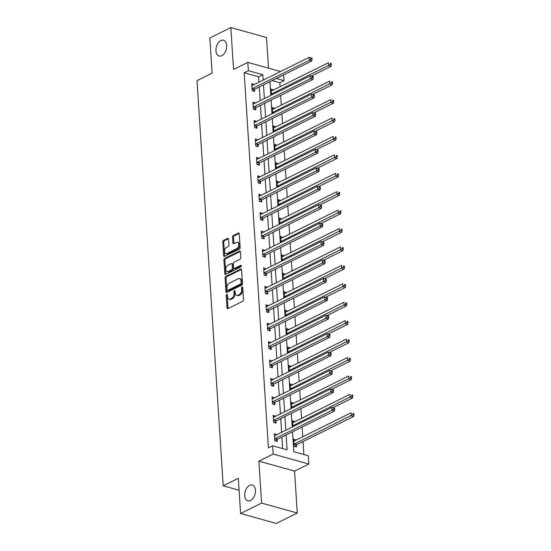 <?xml version="1.0" encoding="UTF-8"?>
<svg xmlns="http://www.w3.org/2000/svg" width="551" height="551" viewBox="0 0 551 551"><rect width="100%" height="100%" fill="white"/><g stroke="black" fill="none" stroke-linecap="round" stroke-linejoin="round"><path stroke-width="0.83" d="M226.75 294.468A0.882 0.551 -74.4 0 0 226.227 295.57L227.026 307.885A1.26 0.785 -74.4 0 0 227.508 308.691A1.26 0.785 -74.4 0 0 227.921 308.636L242.764 301.28A1.26 0.785 -74.4 0 0 243.508 299.71L242.715 287.395A0.882 0.551 -74.4 0 0 241.558 287.966L241.662 289.557A4.022 2.507 -74.4 0 1 239.265 294.578L238.032 295.191A4.022 2.507 -74.4 0 1 236.71 295.357A4.022 2.507 -74.4 0 1 235.153 292.788L235.05 291.197A0.882 0.551 -74.4 0 0 233.893 291.768L233.996 293.359A4.022 2.507 -74.4 0 1 231.599 298.38L230.359 298.993A4.022 2.507 -74.4 0 1 229.044 299.159A4.022 2.507 -74.4 0 1 227.487 296.59L227.384 294.992A0.882 0.551 -74.4 0 0 226.75 294.468M227.384 295.06A0.882 0.551 -74.4 0 0 227.191 295.839L227.99 308.154A1.26 0.785 -74.4 0 0 228.08 308.56M242.715 287.464A0.882 0.551 -74.4 0 0 242.523 288.235L242.626 289.826L241.662 289.557M235.05 291.265A0.882 0.551 -74.4 0 0 234.857 292.037L234.96 293.628L233.996 293.359M221.819 55.672A8.196 5.117 -74.4 0 0 226.654 47.441A8.196 5.117 -74.4 0 0 223.534 40.216A8.196 5.117 -74.4 0 0 220.841 40.554A8.196 5.117 -74.4 0 0 216.006 48.777A8.196 5.117 -74.4 0 0 219.126 56.009A8.196 5.117 -74.4 0 0 221.819 55.672M250.588 500.487A8.196 5.117 -74.4 0 0 255.423 492.263A8.196 5.117 -74.4 0 0 252.303 485.032A8.196 5.117 -74.4 0 0 249.61 485.369A8.196 5.117 -74.4 0 0 244.775 493.6A8.196 5.117 -74.4 0 0 247.895 500.825A8.196 5.117 -74.4 0 0 250.588 500.487M228.575 239.093A1.26 0.785 -74.4 0 0 228.086 238.294A1.26 0.785 -74.4 0 0 227.673 238.342L223.513 240.408A1.26 0.785 -74.4 0 0 222.762 241.979L223.644 255.657A1.26 0.785 -74.4 0 0 224.133 256.456A1.26 0.785 -74.4 0 0 224.546 256.408L239.382 249.045A1.26 0.785 -74.4 0 0 240.133 247.482L239.251 233.796A1.26 0.785 -74.4 0 0 238.762 232.997A1.26 0.785 -74.4 0 0 238.349 233.052L233.321 235.546A1.26 0.785 -74.4 0 0 232.57 237.109L232.949 242.963A1.26 0.785 -74.4 0 0 233.438 243.769A1.26 0.785 -74.4 0 0 233.851 243.714L236.345 242.481A3.361 2.101 -74.4 0 1 237.447 242.344A3.361 2.101 -74.4 0 1 238.728 245.305A3.361 2.101 -74.4 0 1 236.744 248.68L226.978 253.529A3.361 2.101 -74.4 0 1 225.869 253.667A3.361 2.101 -74.4 0 1 224.588 250.698A3.361 2.101 -74.4 0 1 226.571 247.323L228.204 246.517A1.26 0.785 -74.4 0 0 228.954 244.947L228.575 239.093M258.977 82.223L258.626 76.789L244.162 72.753L248.363 70.666L247.826 62.401L280.535 71.534M240.594 513.491L261.587 503.084L297.264 513.036L276.271 523.45L240.594 513.491L238.314 478.296L223.203 485.789L197.003 80.653L212.121 73.159L209.841 37.964L230.835 27.55L233.548 69.481L247.826 62.401M297.264 513.036L294.558 471.105L258.88 461.153L261.587 503.084M258.88 461.153L273.151 454.072L272.621 445.8L287.085 449.836L286.127 434.994M244.162 72.753L268.42 447.887L272.621 445.8M225.841 276.464A1.26 0.785 -74.4 0 0 225.09 278.035L225.979 291.713A1.26 0.785 -74.4 0 0 226.461 292.512A1.26 0.785 -74.4 0 0 226.874 292.464L241.717 285.108A1.26 0.785 -74.4 0 0 242.468 283.538L241.579 269.859A1.26 0.785 -74.4 0 0 241.097 269.053A1.26 0.785 -74.4 0 0 240.684 269.108L225.841 276.464L226.805 276.733A1.26 0.785 -74.4 0 0 226.055 278.303L226.943 291.982A1.26 0.785 -74.4 0 0 227.033 292.388M224.815 273.682L223.926 260.003A1.26 0.785 -74.4 0 1 224.677 258.433L239.513 251.077A1.26 0.785 -74.4 0 1 239.926 251.029A1.26 0.785 -74.4 0 1 240.415 251.828L240.794 257.682A1.26 0.785 -74.4 0 1 240.043 259.252L234.023 262.235A1.26 0.785 -74.4 0 0 233.28 263.805L233.528 267.69A1.26 0.785 -74.4 0 0 234.017 268.489A1.26 0.785 -74.4 0 0 234.43 268.44L240.691 265.334A0.882 0.551 -74.4 0 1 240.794 266.953L225.71 274.432A1.26 0.785 -74.4 0 1 225.297 274.488A1.26 0.785 -74.4 0 1 224.815 273.682L225.779 273.95L224.891 260.272L223.926 260.003M268.502 68.172L266.519 37.509L230.835 27.55M223.203 485.789L239.086 490.225M282.67 448.61L281.926 437.074M281.616 432.315L280.735 418.65M280.425 413.884L279.543 400.226M279.233 395.46L278.351 381.802M278.041 377.036L277.16 363.371M276.85 358.611L275.968 344.947M275.658 340.181L274.777 326.523M274.467 321.756L273.585 308.092M273.275 303.332L272.394 289.668M272.084 284.908L271.202 271.244M270.892 266.477L270.011 252.819M269.701 248.053L268.819 234.389M268.509 229.629L267.628 215.964M267.318 211.205L266.436 197.54M266.126 192.774L265.245 179.116M264.935 174.35L264.053 160.685M263.743 155.926L262.861 142.261M262.551 137.495L261.67 123.837M261.36 119.071L260.478 105.406M260.168 100.647L259.287 86.982M276.802 434.705L274.37 433.775L274.832 440.862L277.243 441.53L277.119 439.622M275.61 416.274L273.179 415.344L273.64 422.431L276.051 423.106L275.927 421.191M274.419 397.85L271.987 396.92L272.449 404.007L274.859 404.682L274.735 402.767M273.227 379.425L270.796 378.496L271.257 385.583L273.668 386.251L273.544 384.343M272.036 360.995L269.604 360.065L270.066 367.152L272.476 367.827L272.352 365.919M270.844 342.57L268.413 341.641L268.874 348.728L271.285 349.403L271.161 347.488M269.653 324.146L267.221 323.217L267.683 330.304L270.093 330.979L269.969 329.064M268.461 305.722L266.03 304.793L266.491 311.88L268.902 312.548L268.778 310.64M267.269 287.291L264.838 286.362L265.3 293.449L267.71 294.124L267.586 292.209M266.078 268.867L263.647 267.938L264.108 275.025L266.519 275.7L266.395 273.785M264.886 250.443L262.455 249.513L262.917 256.601L265.327 257.276L265.203 255.361M263.695 232.019L261.264 231.089L261.725 238.177L264.136 238.845L264.012 236.937M262.503 213.588L260.072 212.658L260.533 219.746L262.944 220.421L262.82 218.506M261.312 195.164L258.88 194.234L259.342 201.322L261.753 201.997L261.629 200.082M260.12 176.74L257.689 175.81L258.15 182.898L260.561 183.566L260.437 181.658M258.929 158.316L256.497 157.386L256.959 164.467L259.369 165.142L259.245 163.234M257.737 139.885L255.306 138.955L255.767 146.043L258.178 146.718L258.054 144.803M256.546 121.461L254.114 120.531L254.576 127.618L256.986 128.293L256.862 126.379M255.354 103.037L252.923 102.107L253.384 109.194L255.795 109.863L255.671 107.955M254.163 84.606L251.731 83.676L252.193 90.763L254.603 91.438L254.479 89.531M303.883 454.527L303.043 441.551M302.74 436.785L302.106 427.066M301.549 418.361L300.915 408.642M300.357 399.936L299.723 390.218M299.165 381.506L298.532 371.787M297.974 363.081L297.34 353.363M296.782 344.657L296.149 334.939M295.591 326.233L294.957 316.515M294.399 307.802L293.766 298.084M293.208 289.378L292.574 279.66M292.016 270.954L291.383 261.236M290.825 252.53L290.191 242.805M289.633 234.099L289 224.381M288.442 215.675L287.808 205.957M287.25 197.251L286.616 187.533M286.059 178.82L285.425 169.102M284.867 160.396L284.233 150.678M283.675 141.972L283.042 132.254M282.484 123.548L281.85 113.83M281.292 105.117L280.659 95.399M280.101 86.693L279.839 82.712L272.201 80.577M296.087 440.084L293.655 439.154L294.117 446.241L296.528 446.916L296.404 445.001M294.895 421.66L292.464 420.73L292.856 426.743M293.704 403.236L291.272 402.306L291.665 408.312M292.512 384.805L290.081 383.875L290.473 389.888M291.321 366.381L288.889 365.451L289.282 371.464M290.129 347.957L287.698 347.027L288.09 353.039M288.938 329.526L286.506 328.603L286.899 334.609M287.746 311.101L285.315 310.172L285.707 316.184M286.554 292.677L284.123 291.748L284.516 297.76M285.363 274.253L282.932 273.324L283.324 279.329M284.171 255.822L281.74 254.893L282.133 260.905M282.98 237.398L280.549 236.469L280.941 242.481M281.788 218.974L279.357 218.044L279.75 224.057M280.597 200.55L278.165 199.62L278.558 205.626M279.405 182.119L276.974 181.189L277.367 187.202M278.214 163.695L275.782 162.765L276.175 168.778M277.022 145.271L274.591 144.341L274.983 150.354M275.831 126.847L273.399 125.917L273.792 131.923M274.639 108.416L272.208 107.486L272.6 113.499M273.448 89.992L271.016 89.062L271.409 95.075M283.669 74.895L284.04 80.625L276.402 78.497M279.839 82.712L284.04 80.625M292.547 431.812L293.835 451.724L308.298 455.76L308.835 464.032L273.151 454.072M294.558 471.105L308.835 464.032M263.178 80.136L262.827 74.709L248.363 70.666M285.817 430.228L284.936 416.57M284.626 411.804L283.744 398.139M283.434 393.38L282.553 379.715M282.243 374.955L281.361 361.291M281.051 356.525L280.17 342.867M279.86 338.1L278.978 324.436M278.668 319.676L277.787 306.012M277.477 301.252L276.595 287.588M276.285 282.821L275.404 269.163M275.094 264.397L274.212 250.733M273.902 245.973L273.02 232.308M272.711 227.542L271.829 213.884M271.519 209.118L270.637 195.453M270.327 190.694L269.446 177.029M269.136 172.27L268.254 158.605M267.944 153.839L267.063 140.181M266.753 135.415L265.871 121.75M265.561 116.991L264.68 103.326M264.37 98.567L263.488 84.902M270.059 76.727L269.597 76.954M269.907 81.72L270.789 95.378M271.099 100.144L271.98 113.802M272.29 118.568L273.172 132.233M273.482 136.992L274.364 150.657M274.673 155.423L275.555 169.081M275.865 173.847L276.747 187.512M277.057 192.271L277.938 205.936M278.248 210.696L279.13 224.36M279.44 229.126L280.321 242.784M280.631 247.551L281.513 261.215M281.823 265.975L282.704 279.639M283.014 284.399L283.896 298.063M284.206 302.83L285.087 316.488M285.397 321.254L286.279 334.918M286.589 339.678L287.47 353.343M287.78 358.109L288.662 371.767M288.972 376.533L289.854 390.198M290.163 394.957L291.045 408.622M291.355 413.381L292.237 427.046M258.626 76.789L262.827 74.709M296.066 439.829L293.773 440.965M276.781 434.443L274.488 435.579M275.59 416.019L273.296 417.155M294.875 421.405L292.581 422.541M274.398 397.595L272.104 398.731M293.683 402.974L291.389 404.11M273.206 379.164L270.913 380.307M292.491 384.55L290.198 385.686M272.015 360.74L269.721 361.876M291.3 366.126L289.006 367.262M270.823 342.316L268.53 343.452M290.108 347.695L287.815 348.838M269.632 323.892L267.338 325.028M288.917 329.271L286.623 330.407M268.44 305.461L266.147 306.604M287.725 310.847L285.432 311.983M267.249 287.037L264.955 288.173M286.534 292.423L284.24 293.559M266.057 268.613L263.764 269.749M285.342 273.992L283.049 275.135M264.866 250.188L262.572 251.325M284.151 255.568L281.857 256.704M263.674 231.757L261.381 232.894M282.959 237.144L280.666 238.28M262.483 213.333L260.189 214.47M281.768 218.719L279.474 219.856M261.291 194.909L258.998 196.046M280.576 200.288L278.283 201.425M260.1 176.478L257.806 177.622M279.385 181.864L277.091 183.001M258.908 158.054L256.614 159.191M278.193 163.44L275.899 164.577M257.716 139.63L255.423 140.767M277.001 145.016L274.708 146.153M256.525 121.206L254.231 122.343M275.81 126.585L273.516 127.722M255.333 102.775L253.04 103.919M274.618 108.161L272.325 109.298M254.142 84.351L251.848 85.488M273.427 89.737L271.133 90.874M229.044 299.159L230.008 299.427A4.022 2.507 -74.4 0 0 231.324 299.262L230.359 298.993M234.96 293.628A4.022 2.507 -74.4 0 1 232.563 298.649L231.324 299.262M236.71 295.357L237.674 295.625A4.022 2.507 -74.4 0 0 238.996 295.46L238.032 295.191M242.626 289.826A4.022 2.507 -74.4 0 1 240.229 294.847L238.996 295.46M241.49 269.453L226.805 276.733M227.046 289.867A0.882 0.551 -74.4 0 0 227.68 290.391L240.704 283.93A0.882 0.551 -74.4 0 0 241.228 282.835L241.118 281.155A4.022 2.507 -74.4 0 0 239.561 278.586A4.022 2.507 -74.4 0 0 238.239 278.751L229.34 283.166A4.022 2.507 -74.4 0 0 226.943 288.187L227.046 289.867M227.391 290.425L228.355 290.694A0.882 0.551 -74.4 0 0 228.644 290.659L227.68 290.391M239.561 278.586L240.525 278.854A4.022 2.507 -74.4 0 1 242.082 281.423L242.192 283.104A0.882 0.551 -74.4 0 1 241.669 284.199L228.644 290.659M240.326 251.421L225.641 258.701A1.26 0.785 -74.4 0 0 224.891 260.272M234.017 268.489L234.981 268.757A1.26 0.785 -74.4 0 0 235.394 268.709L241.31 265.768M227.783 265.334A3.361 2.101 -74.4 0 0 225.8 268.709A3.361 2.101 -74.4 0 0 227.081 271.671A3.361 2.101 -74.4 0 0 228.183 271.533L231.627 269.825A1.26 0.785 -74.4 0 0 232.37 268.261L232.123 264.377A1.26 0.785 -74.4 0 0 231.634 263.571A1.26 0.785 -74.4 0 0 231.22 263.626L227.783 265.334M227.081 271.671L228.045 271.939A3.361 2.101 -74.4 0 0 229.147 271.801L228.183 271.533M231.634 263.571L232.598 263.839A1.26 0.785 -74.4 0 1 233.087 264.645L233.335 268.53A1.26 0.785 -74.4 0 1 232.591 270.093L229.147 271.801M225.779 273.95A1.26 0.785 -74.4 0 0 225.862 274.357M225.869 253.667L226.833 253.935A3.361 2.101 -74.4 0 0 227.942 253.797L226.978 253.529M237.447 242.344L238.411 242.612A3.361 2.101 -74.4 0 1 239.692 245.574A3.361 2.101 -74.4 0 1 237.708 248.949L227.942 253.797M239.162 233.397L234.285 235.814A1.26 0.785 -74.4 0 0 233.534 237.378L233.913 243.232A1.26 0.785 -74.4 0 0 234.003 243.638M228.486 238.686L224.477 240.677A1.26 0.785 -74.4 0 0 223.727 242.247L224.608 255.926A1.26 0.785 -74.4 0 0 224.698 256.332M295.047 446.503L296.521 444.871A1.281 0.799 105.6 0 1 296.831 444.629L353.687 416.439L351.276 415.764L351.083 412.809L294.227 441.007A1.281 0.799 105.6 0 1 293.91 441.075L293.779 441.069M293.993 444.326L294.11 444.196A1.281 0.799 105.6 0 1 294.42 443.961L353.033 414.538L353.997 414.807L353.921 413.629L352.957 413.36L353.033 414.538M352.957 413.36L353.921 413.629M353.997 414.807L353.687 416.439M275.135 438.575L277.546 439.25L334.402 411.053L331.991 410.378L275.135 438.575A1.281 0.799 -74.4 0 0 274.825 438.816L274.708 438.947M333.748 409.159L331.991 410.378L331.798 407.43L334.636 408.243L333.672 407.974L333.748 409.159L334.712 409.427L334.636 408.243M274.494 435.683L274.625 435.689A1.281 0.799 -74.4 0 0 274.942 435.621L331.798 407.43L333.672 407.974M277.546 439.25A1.281 0.799 -74.4 0 0 277.236 439.491L275.762 441.117M334.402 411.053L334.712 409.427M332.894 407.733L352.495 398.008L350.085 397.34L349.892 394.385L293.036 422.583A1.281 0.799 105.6 0 1 292.719 422.651L292.588 422.638M292.801 425.902L292.918 425.771A1.281 0.799 105.6 0 1 293.228 425.53L351.841 396.114L352.805 396.383L352.73 395.198L351.765 394.929L351.841 396.114M351.765 394.929L352.73 395.198M352.805 396.383L352.495 398.008M331.702 389.309L351.304 379.584L348.893 378.909L348.7 375.961L291.844 404.152A1.281 0.799 105.6 0 1 291.527 404.22L291.396 404.214M291.61 407.478L291.727 407.347A1.281 0.799 105.6 0 1 292.037 407.106L350.65 377.69L351.614 377.958L351.538 376.774L350.574 376.505L350.65 377.69M350.574 376.505L351.538 376.774M351.614 377.958L351.304 379.584M273.943 420.151L276.354 420.819L333.21 392.629L330.8 391.954L273.943 420.151A1.281 0.799 -74.4 0 0 273.633 420.392L273.516 420.523M332.556 390.728L330.8 391.954L330.607 388.999L333.445 389.819L332.48 389.55L332.556 390.728L333.52 390.996L333.445 389.819M273.303 417.259L273.434 417.265A1.281 0.799 -74.4 0 0 273.751 417.197L330.607 388.999L332.48 389.55M276.354 420.819A1.281 0.799 -74.4 0 0 276.044 421.06L274.57 422.693M333.21 392.629L333.52 390.996M272.752 401.72L275.163 402.395L332.019 374.205L329.608 373.53L272.752 401.72A1.281 0.799 -74.4 0 0 272.442 401.961L272.325 402.092M331.365 372.304L329.608 373.53L329.415 370.575L332.253 371.395L331.289 371.126L331.365 372.304L332.329 372.572L332.253 371.395M272.111 398.834L272.242 398.841A1.281 0.799 -74.4 0 0 272.559 398.772L329.415 370.575L331.289 371.126M275.163 402.395A1.281 0.799 -74.4 0 0 274.853 402.636L273.379 404.269M332.019 374.205L332.329 372.572M330.51 370.878L350.112 361.16L347.702 360.485L347.509 357.53L290.652 385.728A1.281 0.799 105.6 0 1 290.336 385.796L290.205 385.79M290.418 389.054L290.535 388.923A1.281 0.799 105.6 0 1 290.845 388.682L349.458 359.259L350.422 359.527L350.346 358.35L349.382 358.081L349.458 359.259M349.382 358.081L350.346 358.35M350.422 359.527L350.112 361.16M329.319 352.454L348.921 342.736L346.51 342.061L346.317 339.106L289.461 367.303A1.281 0.799 105.6 0 1 289.144 367.372L289.013 367.365M289.227 370.623L289.344 370.492A1.281 0.799 105.6 0 1 289.654 370.251L348.266 340.835L349.231 341.103L349.155 339.926L348.191 339.657L348.266 340.835M348.191 339.657L349.155 339.926M349.231 341.103L348.921 342.736M328.127 334.03L347.729 324.305L345.319 323.637L345.126 320.682L288.269 348.873A1.281 0.799 105.6 0 1 287.953 348.948L287.822 348.935M288.035 352.199L288.152 352.068A1.281 0.799 105.6 0 1 288.462 351.827L347.075 322.411L348.039 322.679L347.963 321.495L346.999 321.226L347.075 322.411M346.999 321.226L347.963 321.495M348.039 322.679L347.729 324.305M271.56 383.296L273.971 383.971L330.827 355.774L328.417 355.106L271.56 383.296A1.281 0.799 -74.4 0 0 271.25 383.537L271.133 383.668M330.173 353.88L328.417 355.106L328.224 352.151L331.061 352.964L330.097 352.695L330.173 353.88L331.137 354.148L331.061 352.964M270.92 380.404L271.051 380.417A1.281 0.799 -74.4 0 0 271.368 380.342L328.224 352.151L330.097 352.695M273.971 383.971A1.281 0.799 -74.4 0 0 273.661 384.212L272.187 385.838M330.827 355.774L331.137 354.148M270.369 364.872L272.779 365.547L329.636 337.35L327.225 336.675L270.369 364.872A1.281 0.799 -74.4 0 0 270.059 365.113L269.942 365.244M328.981 335.449L327.225 336.675L327.032 333.727L329.87 334.54L328.906 334.271L328.981 335.449L329.946 335.724L329.87 334.54M269.728 361.979L269.859 361.986A1.281 0.799 -74.4 0 0 270.176 361.917L327.032 333.727L328.906 334.271M272.779 365.547A1.281 0.799 -74.4 0 0 272.469 365.788L270.996 367.414M329.636 337.35L329.946 335.724M269.177 346.448L271.588 347.116L328.444 318.926L326.034 318.251L269.177 346.448A1.281 0.799 -74.4 0 0 268.867 346.689L268.75 346.82M327.79 317.025L326.034 318.251L325.841 315.296L328.678 316.116L327.714 315.847L327.79 317.025L328.754 317.293L328.678 316.116M268.537 343.555L268.668 343.562A1.281 0.799 -74.4 0 0 268.984 343.493L325.841 315.296L327.714 315.847M271.588 347.116A1.281 0.799 -74.4 0 0 271.278 347.357L269.804 348.99M328.444 318.926L328.754 317.293M326.936 315.606L346.538 305.881L344.127 305.206L343.934 302.258L287.078 330.448A1.281 0.799 105.6 0 1 286.761 330.517L286.63 330.51M286.844 333.775L286.961 333.644A1.281 0.799 105.6 0 1 287.271 333.403L345.883 303.987L346.848 304.255L346.772 303.071L345.808 302.802L345.883 303.987M345.808 302.802L346.772 303.071M346.848 304.255L346.538 305.881M267.986 328.017L270.396 328.692L327.253 300.502L324.842 299.827L267.986 328.017A1.281 0.799 -74.4 0 0 267.676 328.258L267.559 328.389M326.598 298.601L324.842 299.827L324.649 296.872L327.487 297.692L326.523 297.416L326.598 298.601L327.563 298.869L327.487 297.692M267.345 325.131L267.476 325.138A1.281 0.799 -74.4 0 0 267.793 325.069L324.649 296.872L326.523 297.416M270.396 328.692A1.281 0.799 -74.4 0 0 270.086 328.933L268.613 330.566M327.253 300.502L327.563 298.869M325.744 297.175L345.346 287.457L342.936 286.782L342.743 283.827L285.886 312.024A1.281 0.799 105.6 0 1 285.57 312.093L285.439 312.086M285.652 315.351L285.769 315.22A1.281 0.799 105.6 0 1 286.079 314.979L344.692 285.556L345.656 285.824L345.58 284.647L344.616 284.378L344.692 285.556M344.616 284.378L345.58 284.647M345.656 285.824L345.346 287.457M266.794 309.593L269.205 310.268L326.061 282.071L323.651 281.403L266.794 309.593A1.281 0.799 -74.4 0 0 266.484 309.834L266.367 309.965M325.407 280.177L323.651 281.403L323.458 278.448L326.295 279.261L325.331 278.992L325.407 280.177L326.371 280.445L326.295 279.261M266.154 306.7L266.285 306.714A1.281 0.799 -74.4 0 0 266.601 306.638L323.458 278.448L325.331 278.992M269.205 310.268A1.281 0.799 -74.4 0 0 268.895 310.509L267.421 312.135M326.061 282.071L326.371 280.445M324.553 278.751L344.155 269.033L341.744 268.358L341.551 265.403L284.695 293.6A1.281 0.799 105.6 0 1 284.378 293.669L284.247 293.662M284.461 296.92L284.578 296.789A1.281 0.799 105.6 0 1 284.888 296.548L343.5 267.132L344.465 267.4L344.389 266.223L343.425 265.947L343.5 267.132M343.425 265.947L344.389 266.223M344.465 267.4L344.155 269.033M265.603 291.169L268.013 291.844L324.87 263.647L322.459 262.972L265.603 291.169A1.281 0.799 -74.4 0 0 265.293 291.41L265.176 291.541M324.215 261.746L322.459 262.972L322.266 260.024L325.104 260.837L324.14 260.568L324.215 261.746L325.18 262.014L325.104 260.837M264.962 288.276L265.093 288.283A1.281 0.799 -74.4 0 0 265.41 288.214L322.266 260.024L324.14 260.568M268.013 291.844A1.281 0.799 -74.4 0 0 267.703 292.078L266.229 293.711M324.87 263.647L325.18 262.014M323.361 260.327L342.963 250.602L340.552 249.934L340.36 246.979L283.503 275.169A1.281 0.799 105.6 0 1 283.186 275.245L283.056 275.231M283.269 278.496L283.386 278.365A1.281 0.799 105.6 0 1 283.696 278.124L342.309 248.708L343.273 248.976L343.197 247.792L342.233 247.523L342.309 248.708M342.233 247.523L343.197 247.792M343.273 248.976L342.963 250.602M264.411 272.745L266.822 273.413L323.678 245.223L321.267 244.548L264.411 272.745A1.281 0.799 -74.4 0 0 264.101 272.986L263.984 273.117M323.024 243.322L321.267 244.548L321.075 241.593L323.912 242.412L322.948 242.144L323.024 243.322L323.988 243.59L323.912 242.412M263.771 269.852L263.901 269.859A1.281 0.799 -74.4 0 0 264.218 269.79L321.075 241.593L322.948 242.144M266.822 273.413A1.281 0.799 -74.4 0 0 266.512 273.654L265.038 275.286M323.678 245.223L323.988 243.59M322.17 241.903L341.772 232.178L339.361 231.503L339.168 228.555L282.312 256.745A1.281 0.799 105.6 0 1 281.995 256.814L281.864 256.807M282.078 260.072L282.195 259.941A1.281 0.799 105.6 0 1 282.505 259.7L341.117 230.277L342.081 230.552L342.006 229.368L341.041 229.099L341.117 230.277M341.041 229.099L342.006 229.368M342.081 230.552L341.772 232.178M263.22 254.314L265.63 254.989L322.487 226.792L320.076 226.124L263.22 254.314A1.281 0.799 -74.4 0 0 262.91 254.555L262.793 254.686M321.832 224.898L320.076 226.124L319.883 223.169L322.721 223.981L321.756 223.713L321.832 224.898L322.796 225.166L322.721 223.981M262.579 251.421L262.71 251.435A1.281 0.799 -74.4 0 0 263.027 251.366L319.883 223.169L321.756 223.713M265.63 254.989A1.281 0.799 -74.4 0 0 265.32 255.23L263.846 256.856M322.487 226.792L322.796 225.166M320.978 223.472L340.58 213.754L338.169 213.079L337.977 210.124L281.12 238.321A1.281 0.799 105.6 0 1 280.803 238.39L280.673 238.383M280.886 241.648L281.003 241.517A1.281 0.799 105.6 0 1 281.313 241.276L339.926 211.853L340.89 212.121L340.814 210.943L339.85 210.675L339.926 211.853M339.85 210.675L340.814 210.943M340.89 212.121L340.58 213.754M262.028 235.89L264.439 236.565L321.295 208.368L318.884 207.699L262.028 235.89A1.281 0.799 -74.4 0 0 261.718 236.131L261.601 236.262M320.641 206.473L318.884 207.699L318.692 204.745L321.529 205.557L320.565 205.289L320.641 206.473L321.605 206.742L321.529 205.557M261.388 232.997L261.518 233.004A1.281 0.799 -74.4 0 0 261.835 232.935L318.692 204.745L320.565 205.289M264.439 236.565A1.281 0.799 -74.4 0 0 264.129 236.806L262.655 238.431M321.295 208.368L321.605 206.742M319.787 205.048L339.388 195.329L336.978 194.655L336.785 191.7L279.929 219.897A1.281 0.799 105.6 0 1 279.612 219.966L279.481 219.952M279.694 223.217L279.812 223.086A1.281 0.799 105.6 0 1 280.122 222.845L338.734 193.429L339.698 193.697L339.623 192.513L338.658 192.244L338.734 193.429M338.658 192.244L339.623 192.513M339.698 193.697L339.388 195.329M260.837 217.466L263.247 218.134L320.103 189.943L317.693 189.268L260.837 217.466A1.281 0.799 -74.4 0 0 260.527 217.707L260.409 217.838M319.449 188.043L317.693 189.268L317.5 186.321L320.338 187.133L319.373 186.865L319.449 188.043L320.413 188.311L320.338 187.133M260.196 214.573L260.327 214.58A1.281 0.799 -74.4 0 0 260.644 214.511L317.5 186.321L319.373 186.865M263.247 218.134A1.281 0.799 -74.4 0 0 262.937 218.375L261.463 220.007M320.103 189.943L320.413 188.311M318.595 186.624L338.197 176.899L335.786 176.23L335.593 173.276L278.737 201.466A1.281 0.799 105.6 0 1 278.42 201.535L278.289 201.528M278.503 204.793L278.62 204.662A1.281 0.799 105.6 0 1 278.93 204.421L337.543 175.004L338.507 175.273L338.431 174.088L337.467 173.82L337.543 175.004M337.467 173.82L338.431 174.088M338.507 175.273L338.197 176.899M259.645 199.035L262.056 199.71L318.912 171.519L316.501 170.844L259.645 199.035A1.281 0.799 -74.4 0 0 259.335 199.276L259.218 199.407M318.258 169.618L316.501 170.844L316.308 167.89L319.146 168.709L318.182 168.441L318.258 169.618L319.222 169.887L319.146 168.709M259.004 196.149L259.135 196.156A1.281 0.799 -74.4 0 0 259.452 196.087L316.308 167.89L318.182 168.441M262.056 199.71A1.281 0.799 -74.4 0 0 261.746 199.951L260.272 201.583M318.912 171.519L319.222 169.887M317.404 168.193L337.005 158.474L334.595 157.8L334.402 154.852L277.546 183.042A1.281 0.799 105.6 0 1 277.229 183.111L277.098 183.104M277.311 186.369L277.428 186.238A1.281 0.799 105.6 0 1 277.738 185.997L336.351 156.574L337.315 156.842L337.24 155.664L336.275 155.396L336.351 156.574M336.275 155.396L337.24 155.664M337.315 156.842L337.005 158.474M258.453 180.611L260.864 181.286L317.72 153.088L315.31 152.42L258.453 180.611A1.281 0.799 -74.4 0 0 258.144 180.852L258.026 180.983M317.066 151.194L315.31 152.42L315.117 149.466L317.955 150.278L316.99 150.01L317.066 151.194L318.03 151.463L317.955 150.278M257.813 177.718L257.944 177.732A1.281 0.799 -74.4 0 0 258.261 177.656L315.117 149.466L316.99 150.01M260.864 181.286A1.281 0.799 -74.4 0 0 260.554 181.527L259.08 183.152M317.72 153.088L318.03 151.463M316.212 149.769L335.814 140.05L333.403 139.375L333.21 136.421L276.354 164.618A1.281 0.799 105.6 0 1 276.037 164.687L275.906 164.68M276.12 167.938L276.237 167.807A1.281 0.799 105.6 0 1 276.547 167.566L335.16 138.149L336.124 138.418L336.048 137.24L335.084 136.972L335.16 138.149M335.084 136.972L336.048 137.24M336.124 138.418L335.814 140.05M257.262 162.187L259.673 162.862L316.529 134.664L314.118 133.989L257.262 162.187A1.281 0.799 -74.4 0 0 256.952 162.428L256.835 162.559M315.875 132.77L314.118 133.989L313.925 131.042L316.763 131.854L315.799 131.586L315.875 132.77L316.839 133.039L316.763 131.854M256.621 159.294L256.752 159.301A1.281 0.799 -74.4 0 0 257.069 159.232L313.925 131.042L315.799 131.586M259.673 162.862A1.281 0.799 -74.4 0 0 259.363 163.103L257.889 164.728M316.529 134.664L316.839 133.039M315.02 131.345L334.622 121.619L332.212 120.951L332.019 117.997L275.163 146.187A1.281 0.799 105.6 0 1 274.846 146.263L274.715 146.249M274.928 149.514L275.045 149.383A1.281 0.799 105.6 0 1 275.355 149.142L333.968 119.725L334.932 119.994L334.856 118.809L333.892 118.541L333.968 119.725M333.892 118.541L334.856 118.809M334.932 119.994L334.622 121.619M256.07 143.763L258.481 144.431L315.337 116.24L312.927 115.565L256.07 143.763A1.281 0.799 -74.4 0 0 255.76 144.004L255.643 144.135M314.683 114.339L312.927 115.565L312.734 112.611L315.571 113.43L314.607 113.162L314.683 114.339L315.647 114.608L315.571 113.43M255.43 140.87L255.561 140.877A1.281 0.799 -74.4 0 0 255.878 140.808L312.734 112.611L314.607 113.162M258.481 144.431A1.281 0.799 -74.4 0 0 258.171 144.672L256.697 146.304M315.337 116.24L315.647 114.608M313.829 112.921L333.431 103.195L331.02 102.52L330.827 99.573L273.971 127.763A1.281 0.799 105.6 0 1 273.654 127.832L273.523 127.825M273.737 131.09L273.854 130.959A1.281 0.799 105.6 0 1 274.164 130.718L332.776 101.301L333.741 101.57L333.665 100.385L332.701 100.117L332.776 101.301M332.701 100.117L333.665 100.385M333.741 101.57L333.431 103.195M254.879 125.332L257.289 126.007L314.146 97.816L311.735 97.141L254.879 125.332A1.281 0.799 -74.4 0 0 254.569 125.573L254.452 125.704M313.491 95.915L311.735 97.141L311.542 94.187L314.38 95.006L313.416 94.738L313.491 95.915L314.456 96.184L314.38 95.006M254.238 122.446L254.369 122.453A1.281 0.799 -74.4 0 0 254.686 122.384L311.542 94.187L313.416 94.738M257.289 126.007A1.281 0.799 -74.4 0 0 256.98 126.248L255.506 127.88M314.146 97.816L314.456 96.184M312.637 94.49L332.239 84.771L329.829 84.096L329.636 81.142L272.779 109.339A1.281 0.799 105.6 0 1 272.463 109.408L272.332 109.401M272.545 112.666L272.662 112.535A1.281 0.799 105.6 0 1 272.972 112.294L331.585 82.87L332.549 83.139L332.473 81.961L331.509 81.693L331.585 82.87M331.509 81.693L332.473 81.961M332.549 83.139L332.239 84.771M253.687 106.908L256.098 107.583L312.954 79.385L310.544 78.717L253.687 106.908A1.281 0.799 -74.4 0 0 253.377 107.149L253.26 107.28M312.3 77.491L310.544 78.717L310.351 75.763L313.188 76.575L312.224 76.307L312.3 77.491L313.264 77.76L313.188 76.575M253.047 104.015L253.178 104.029A1.281 0.799 -74.4 0 0 253.494 103.953L310.351 75.763L312.224 76.307M256.098 107.583A1.281 0.799 -74.4 0 0 255.788 107.824L254.314 109.449M312.954 79.385L313.264 77.76M311.446 76.066L331.048 66.347L328.637 65.672L328.444 62.718L271.588 90.915A1.281 0.799 105.6 0 1 271.271 90.984L271.14 90.977M271.354 94.235L271.471 94.104A1.281 0.799 105.6 0 1 271.781 93.863L330.393 64.446L331.358 64.715L331.282 63.537L330.318 63.269L330.393 64.446M330.318 63.269L331.282 63.537M331.358 64.715L331.048 66.347M252.496 88.484L254.906 89.159L311.763 60.961L309.352 60.286L252.496 88.484A1.281 0.799 -74.4 0 0 252.186 88.725L252.069 88.856M311.108 59.06L309.352 60.286L309.159 57.338L311.997 58.151L311.033 57.883L311.108 59.06L312.073 59.336L311.997 58.151M251.855 85.591L251.986 85.598A1.281 0.799 -74.4 0 0 252.303 85.529L309.159 57.338L311.033 57.883M254.906 89.159A1.281 0.799 -74.4 0 0 254.596 89.4L253.123 91.025M311.763 60.961L312.073 59.336M227.191 295.839L226.227 295.57M242.523 288.235L241.558 287.966M234.857 292.037L233.893 291.768M232.563 298.649L231.599 298.38M240.229 294.847L239.265 294.578M227.99 308.154L227.026 307.885M241.421 269.315L240.684 269.108M226.943 291.982L225.979 291.713M226.055 278.303L225.09 278.035M241.669 284.199L240.704 283.93M242.192 283.104L241.228 282.835M242.082 281.423L241.118 281.155M225.641 258.701L224.677 258.433M240.257 251.284L239.513 251.077M235.394 268.709L234.43 268.44M241.207 265.479L240.691 265.334M232.591 270.093L231.627 269.825M233.335 268.53L232.37 268.261M233.087 264.645L232.123 264.377M237.708 248.949L236.744 248.68M233.913 243.232L232.949 242.963M233.534 237.378L232.57 237.109M234.285 235.814L233.321 235.546M239.086 233.252L238.349 233.052M224.608 255.926L223.644 255.657M223.727 242.247L222.762 241.979M224.477 240.677L223.513 240.408M228.41 238.549L227.673 238.342M296.521 444.871L294.11 444.196M296.831 444.629L294.42 443.961M274.825 438.816L277.236 439.491M294.124 426.109L292.918 425.771M294.551 425.902L293.228 425.53M292.932 407.685L291.727 407.347M293.359 407.471L292.037 407.106M273.633 420.392L276.044 421.06M272.442 401.961L274.853 402.636M291.741 389.261L290.535 388.923M292.168 389.047L290.845 388.682M290.549 370.83L289.344 370.492M290.976 370.623L289.654 370.251M289.358 352.406L288.152 352.068M289.785 352.199L288.462 351.827M271.25 383.537L273.661 384.212M270.059 365.113L272.469 365.788M268.867 346.689L271.278 347.357M288.166 333.982L286.961 333.644M288.593 333.768L287.271 333.403M267.676 328.258L270.086 328.933M286.975 315.551L285.769 315.22M287.402 315.344L286.079 314.979M266.484 309.834L268.895 310.509M285.783 297.127L284.578 296.789M286.21 296.92L284.888 296.548M265.293 291.41L267.703 292.078M284.591 278.703L283.386 278.365M285.019 278.496L283.696 278.124M264.101 272.986L266.512 273.654M283.4 260.279L282.195 259.941M283.827 260.065L282.505 259.7M262.91 254.555L265.32 255.23M282.208 241.848L281.003 241.517M282.635 241.641L281.313 241.276M261.718 236.131L264.129 236.806M281.017 223.424L279.812 223.086M281.444 223.217L280.122 222.845M260.527 217.707L262.937 218.375M279.825 205L278.62 204.662M280.252 204.793L278.93 204.421M259.335 199.276L261.746 199.951M278.634 186.575L277.428 186.238M279.061 186.362L277.738 185.997M258.144 180.852L260.554 181.527M277.442 168.145L276.237 167.807M277.869 167.938L276.547 167.566M256.952 162.428L259.363 163.103M276.251 149.72L275.045 149.383M276.678 149.514L275.355 149.142M255.76 144.004L258.171 144.672M275.059 131.296L273.854 130.959M275.486 131.083L274.164 130.718M254.569 125.573L256.98 126.248M273.868 112.872L272.662 112.535M274.295 112.659L272.972 112.294M253.377 107.149L255.788 107.824M272.676 94.441L271.471 94.104M273.103 94.235L271.781 93.863M252.186 88.725L254.596 89.4"/></g></svg>
